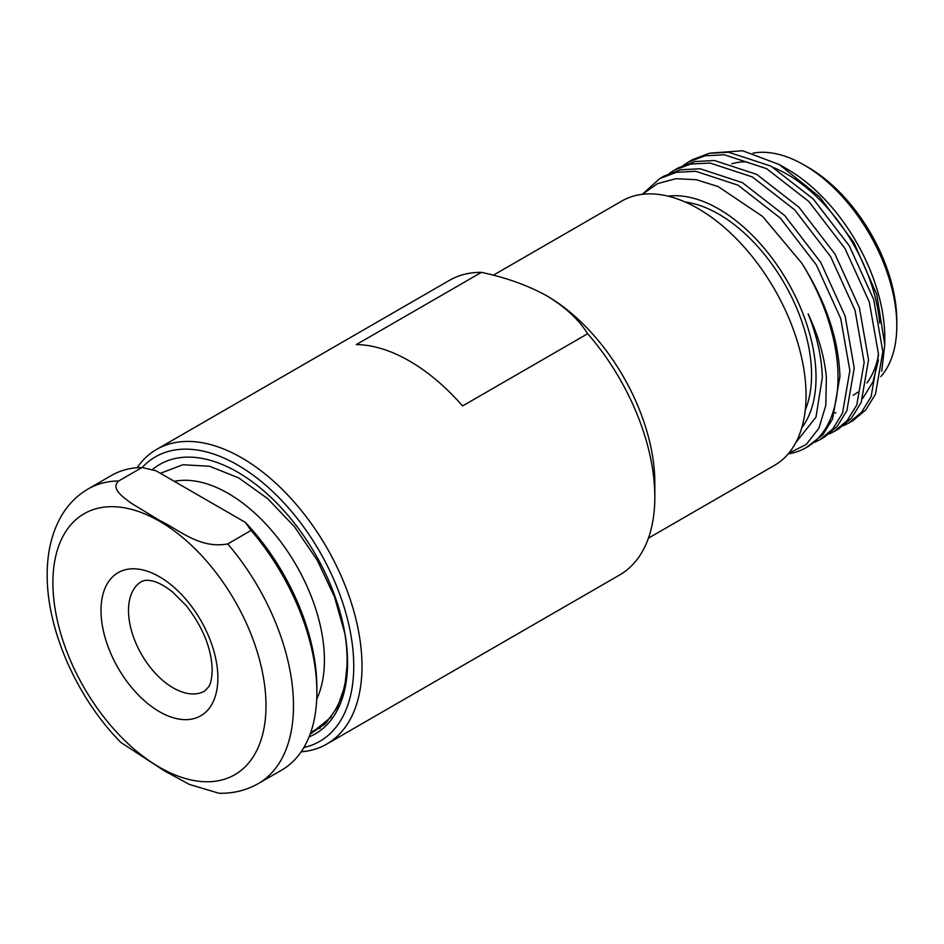 <?xml version="1.0" encoding="UTF-8"?>
<svg xmlns="http://www.w3.org/2000/svg" width="944" height="944" viewBox="0 0 944 944"><rect width="100%" height="100%" fill="white"/><g stroke="black" fill="none" stroke-linecap="round" stroke-linejoin="round"><path stroke-width="1.42" d="M303.862 747.542A164.291 94.86 -120 0 0 353.752 666.181A164.291 94.86 -120 0 0 272.285 491.14A164.291 94.86 -120 0 0 142.155 467.516M137.116 467.705A170.121 98.223 60 0 1 156.633 449.403A170.121 98.223 60 0 1 287.731 494.975A170.121 98.223 60 0 1 362 666.181A170.121 98.223 60 0 1 326.766 744.061A170.121 98.223 60 0 1 301.148 751.813M481.393 272.368C506.078 277.548 527.92 285.395 546.906 295.897A152.621 88.122 -120 0 1 654.829 482.832L654.829 497.122A170.121 98.223 -120 0 0 587.675 333.728L462.572 405.955A170.121 98.223 -120 0 0 356.289 344.595L481.393 272.368A170.121 98.223 -120 0 0 449.474 280.333L156.633 449.403M326.766 744.061L619.594 575.002A170.121 98.223 -120 0 0 654.829 497.122M648.422 538.151L774.446 465.392A152.621 88.122 -120 0 0 806.058 395.512A152.621 88.122 -120 0 0 739.435 241.924A152.621 88.122 -120 0 0 621.825 201.025L493.311 275.223M587.675 333.728C578.684 319.45 565.09 306.847 546.906 295.897A152.621 88.122 -120 0 0 545.833 295.283M805.291 409.991A131.24 75.768 -120 0 0 811.557 374.874A131.24 75.768 -120 0 0 685.214 202.028M801.798 427.738A137.553 79.414 -120 0 0 816.029 377.458A137.553 79.414 -120 0 0 766.375 250.856A137.553 79.414 -120 0 0 668.104 196.175M788.653 453.332L806.27 444.459L818.967 428.116L825.788 405.365L826.366 377.458C824.537 357.092 818.46 335.899 808.123 313.856C817.044 336.147 821.776 357.351 822.318 377.458L815.982 417.118L795.816 442.594M838.024 377.458A153.117 88.406 -120 0 0 801.775 263.175C825.894 301.431 838.614 339.156 839.936 376.361L832.596 418.924L822.932 434.629L806.318 447.55A153.117 88.406 -120 0 0 838.024 377.458M642.427 194.311L657.508 183.643L675.751 178.699L696.212 179.69L718.183 186.582L762.622 216.459L801.775 263.175M688.27 162.108L692.648 159.583L709.322 153.282L728.662 152.244L770.988 166.132L813.315 199.054L849.34 245.912L873.696 299.508L882.829 351.593L875.489 394.155L865.825 409.861L852.916 420.646L848.538 423.172L861.459 412.386L871.111 396.681L878.463 354.118L869.318 302.033L844.963 248.437L808.937 201.579L766.611 168.657L724.296 154.769L704.944 155.819L688.27 162.108L683.468 165.235M673.981 170.357L678.347 167.831L695.02 161.542L714.372 160.492L756.699 174.38L799.025 207.302L835.039 254.172L859.406 307.756L868.539 359.841L861.188 402.415L851.523 418.121L838.614 428.906L834.236 431.432L847.157 420.646L856.81 404.941L864.161 362.366L855.028 310.293L830.661 256.697L794.647 209.828L752.321 176.917L709.994 163.029L690.642 164.067L673.981 170.357L669.166 173.484M659.679 178.617L664.057 176.091L680.718 169.802L700.07 168.752L742.397 182.64L784.724 215.562L820.737 262.42L845.104 316.016L854.237 368.101L846.886 410.664L837.234 426.369L824.313 437.166L819.935 439.692L832.856 428.895L842.508 413.189L849.86 370.626L840.726 318.541L816.359 264.945L780.346 218.088L738.019 185.166L695.693 171.277L676.341 172.327L659.679 178.617L642.309 194.322M843.405 425.744L848.538 423.172M829.103 434.004L834.236 431.432M814.802 442.252L819.935 439.692M788.146 453.946A153.117 88.406 -120 0 0 806.318 447.55M881.708 371.216L884.776 344.631L884.776 337.775A137.553 79.414 -120 0 0 787.508 169.295L779.307 164.563M884.776 344.631L876.752 294.469L853.919 242.596L819.699 196.966L779.296 164.563L742.633 150.745L710.112 153.129M804.005 164.929L808.123 167.312A125.41 72.405 60 0 1 896.8 320.901L896.8 325.668A131.24 75.768 -120 0 0 804.005 164.929A131.24 75.768 -120 0 0 753.029 153.117M879.749 323.155A131.24 75.768 -120 0 0 773.761 167.713M746.303 161.813A131.24 75.768 -120 0 0 731.694 163.784M310.139 734.149L325.763 723.352L337.48 707.127L344.867 686.028L347.557 661.083M152.126 469.817A155.548 89.798 60 0 1 237.581 472.118A155.548 89.798 60 0 1 347.557 662.617A155.548 89.798 60 0 1 309.077 736.898M316.712 729.098L320.335 728.072M880.823 376.562A131.24 75.768 -120 0 0 896.8 325.668M853.116 395.276A131.24 75.768 -120 0 0 857.766 392.185M866.863 382.981A131.24 75.768 -120 0 0 878.475 355.31M834.874 412.965L835.936 412.811M862.828 398.285L873.058 381.6L878.439 359.935M316.865 687.48L316.865 692.247A170.121 98.223 -120 0 0 251.08 530.434L245.369 522.386A164.291 94.86 60 0 1 316.865 687.48M245.369 522.386L156.008 470.785L142.048 467.492L118.673 480.98C110.33 488.614 123.168 497.051 130.791 502.916L160.008 520.699C179.372 529.832 199.55 549.101 227.705 543.933A170.121 98.223 60 0 1 293.49 705.734A170.121 98.223 60 0 1 258.255 783.614L281.631 770.127A170.121 98.223 -120 0 0 316.865 692.247M316.7 699.244A136.101 78.576 -120 0 0 324.417 660.092A136.101 78.576 -120 0 0 273.335 532.463A136.101 78.576 -120 0 0 174.298 481.346M310.836 732.166A152.137 87.839 -120 0 0 315.591 729.747A152.137 87.839 -120 0 0 347.109 660.092A152.137 87.839 -120 0 0 344.843 633.436L334.436 596.667L317.278 560.276L294.481 526.74L267.624 498.585L238.702 477.9L209.627 466.265L182.947 464.731L160.386 473.31M315.591 729.747L331.344 716.956M346.507 644.504L344.843 633.436M324.417 724.638L321.479 726.125M142.048 467.492A170.121 98.223 -120 0 0 111.498 475.457L88.134 488.957A170.121 98.223 60 0 1 118.673 480.98M258.255 783.614C246.349 790.376 233.262 793.585 218.961 793.255L189.343 784.405L164.811 771.118L120.891 742.468C77.137 698.23 46.752 629.908 47.2 574.766C47.141 552.618 51.696 533.301 60.876 516.828C67.673 504.91 76.759 495.612 88.134 488.957M227.705 543.933L251.08 530.434M879.419 321.491A101.657 58.693 -120 0 0 879.501 320.712M265.996 705.734A150.686 87.001 -120 0 0 159.442 521.194A150.686 87.001 -120 0 0 52.899 582.708A150.686 87.001 -120 0 0 159.442 767.248A150.686 87.001 -120 0 0 265.996 705.734M101.008 610.485A82.635 47.707 60 0 1 159.442 576.749A82.635 47.707 60 0 1 217.875 677.957A82.635 47.707 60 0 1 159.442 711.693A82.635 47.707 60 0 1 101.008 610.485M141.6 581.563A63.189 36.486 -120 0 0 128.514 610.485A63.189 36.486 -120 0 0 156.09 674.075A63.189 36.486 -120 0 0 204.789 691.008L208.718 686.725C210.795 683.468 211.952 677.898 212.176 670.016C211.621 648.658 202.96 627.17 186.169 605.576L172.551 591.959C164.598 585.752 157.731 582.07 151.937 580.89C147.618 579.923 144.172 580.135 141.6 581.563"/></g></svg>
